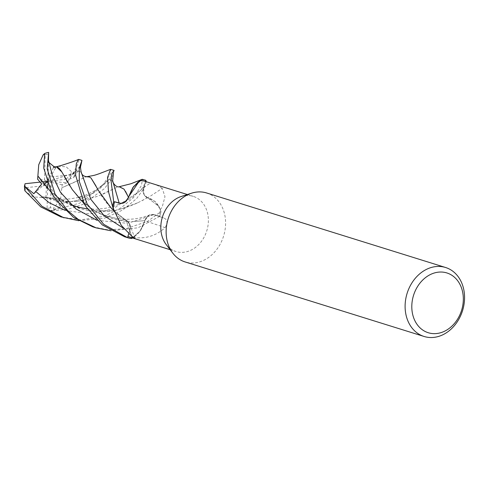 <?xml version="1.0" encoding="UTF-8"?>
<svg xmlns="http://www.w3.org/2000/svg" width="489" height="489" viewBox="0 0 489 489"><rect width="100%" height="100%" fill="white"/><g stroke="black" fill="none" stroke-linecap="round" stroke-linejoin="round"><path stroke-width="0.37" stroke-dasharray="2.44 1.83" d="M92.714 226.81L107.397 229.738L125.526 228.809L147.476 221.438L160.96 211.584L159.029 206.578L147.544 197.666L159.029 206.578L160.93 211.468A30.043 24.15 -72.7 0 1 159.75 216.327L154.066 214.573C149.891 213.809 146.816 215.845 144.842 220.698C146.816 215.845 149.891 213.809 154.066 214.573L159.793 216.34L137.965 227.801L110.991 230.759M81.62 200.722L93.79 210.166L100.202 213.809C108.142 217.758 116.345 220.221 124.811 221.193L131.792 221.664L144.903 220.649L139.97 231.315L131.633 238.473L139.964 231.315L144.952 220.637L140.661 230.386L132.562 237.978M128.026 236.566L129.854 230.6C131.003 225.49 129.664 222.043 125.832 220.27C129.664 222.043 131.009 225.49 129.854 230.6L128.026 236.566L129.885 230.612L129.432 223.436L114.334 211.26M113.576 210.38L125.905 220.362M206.621 192.972A36.119 29.034 -72.7 0 1 225.582 224.213A36.119 29.034 -72.7 0 1 185.111 261.939M181.181 196.517A28.894 23.227 -72.7 0 1 193.198 196.352A28.894 23.227 -72.7 0 1 208.369 221.346A28.894 23.227 -72.7 0 1 175.991 251.523A28.894 23.227 -72.7 0 1 166.199 244.555M133.271 237.446C145.429 239.103 156.034 235.845 165.086 227.666A509.593 219.469 26.9 0 0 144.768 220.759A23.949 19.248 -72.7 0 1 133.271 237.446A28.894 23.227 -72.7 0 1 128.13 236.597M165.086 227.666C168.014 222.599 167.482 219.347 163.485 217.905L154.035 214.702A8.655 6.956 107.3 0 0 147.978 216.01L144.952 220.637M160.27 209.628L162.232 206.957L164.976 196.664L162.226 188.326A509.593 164.646 -49.2 0 1 147.647 197.862A23.949 19.248 -72.7 0 1 160.27 209.628A28.894 23.227 -72.7 0 1 158.87 216.052A28.894 23.227 -72.7 0 1 158.803 216.266M144.768 220.759A8.655 6.956 -72.7 0 1 147.978 216.01L154.084 214.561L159.75 216.327A30.037 24.15 -72.7 0 0 160.93 211.468L160.294 209.408L155.245 201.609L147.568 197.66L137.977 202.697C132.953 205.013 126.737 207.293 119.334 209.53L114.029 210.649M113.527 209.237A23.949 19.248 -72.7 0 0 125.826 220.154A509.593 374.8 141.2 0 1 131.565 236.034M128.711 233.87L129.774 230.563A8.655 6.956 107.3 0 0 129.695 224.035A8.655 6.956 107.3 0 0 129.432 223.436A8.655 6.956 -72.7 0 0 125.826 220.154M162.226 188.326C158.43 185.698 154.512 183.931 150.471 183.033L145.612 181.511L143.693 187.458A8.655 6.956 107.3 0 0 144.041 194.585L147.525 197.703M65.275 210.447L89.909 213.919L113.1 208.87L140.221 190.692L143.583 187.409C142.403 192.513 143.735 195.955 147.58 197.733C143.735 195.955 142.403 192.513 143.583 187.409L145.441 181.456A28.894 23.227 -72.7 0 1 145.612 181.511M114.67 201.755L119.438 203.32A8.655 6.956 107.3 0 0 125.49 202.012L128.65 196.865M137.427 182.629A23.949 19.248 -72.7 0 0 128.705 197.263A509.593 9.315 -135.5 0 0 128.784 197.159A509.593 9.315 -135.5 0 0 128.784 197.14A509.593 9.315 -135.5 0 0 128.711 196.694M128.705 197.263A8.655 6.956 -72.7 0 1 125.539 201.975A8.655 6.956 -72.7 0 1 125.49 202.012L119.389 203.461L114.597 201.969L119.377 203.436C123.521 204.194 126.584 202.153 128.564 197.305C126.584 202.153 123.521 204.194 119.377 203.436L114.603 201.963M147.647 197.862A8.655 6.956 -72.7 0 1 144.041 194.585L143.583 187.409M144.872 220.606L131.792 221.664M125.905 220.294L115.465 212.177M141.828 200.796L147.568 197.66M127.336 195.123L128.552 197.422M114.114 170.423L112.17 178.344L104.518 188.54L82.751 204.457L68.399 209.164L49.896 211.028L60.624 206.823L58.759 203.815L53.448 198.76L45.984 197.091L46.437 185.447L25.208 187.758A27.696 22.262 -72.7 0 1 25.073 183.772A27.696 22.262 -72.7 0 1 25.073 183.717M25.208 187.758L25.397 191.26L24.866 190.741M124.591 236.755L131.535 238.522M160.96 211.584A30.098 24.193 -72.7 0 1 159.793 216.34M49.896 211.028L47.054 208.436L47.635 188.638M80.496 166.957L74.041 177.318L75 172.941L71.901 174.732L67.354 182.721L62.182 184.72L60.612 198.925L53.821 208.063L53.778 209.934A30.104 24.199 -72.7 0 1 49.786 211.022M53.778 209.934L79.609 203.216L101.144 187.489L110.245 174.2L110.636 169.341M146.333 181.737L143.98 188.32L136.651 198.558L122.904 209.915L104.738 218.143L78.747 220.722M61.284 217.006L80.337 219.916L104.273 216.279L121.339 207.636L133.509 197.58L141.431 185.533L142.513 179.286M70.734 178.815L47.855 181.291L67.354 182.721M53.429 167.55L49.273 177.128L70.495 174.817A27.696 22.262 -72.7 0 1 70.636 178.809A27.696 22.262 -72.7 0 1 70.636 178.858L73.992 177.366A30.104 24.199 -72.7 0 0 73.576 172.69L78.332 163.045L78.87 159.432M58.008 166.327L66.119 166.786L71.541 171.706L73.576 172.69M100.202 213.809L124.811 221.199M72.299 189.622C68.148 184.011 65.214 179.121 63.497 174.946L63.539 175.038M75.972 194.329C80.728 200.417 86.663 205.692 93.79 210.166M98.992 191.291C101.651 196.664 105.606 202.116 110.869 207.648M95.96 185.954L96.706 187.244M61.748 187.807L81.846 178.791C84.909 176.822 87.464 176.242 89.518 177.042M78.24 180.588L62.629 187.458M66.021 179.072L75.911 170.704L71.901 174.738L75.911 170.704L81.156 172.049L75.911 170.704C78.772 167.788 80.324 165.924 80.569 165.111L80.214 166.046L80.544 164.805M81.846 178.791L86.577 176.718M144.86 183.32L143.039 187.385L140.221 190.692L133.228 196.407L126.883 200.808L113.509 206.486L105.331 208.308L96.15 209.286L87.464 208.919M113.876 210.673L112.745 210.814C104.939 211.957 96.626 211.841 87.806 210.466L80.752 208.791C72.28 206.309 64.682 202.556 57.959 197.538L52.366 193.057C46.541 188.069 41.871 182.635 38.35 176.761M50.532 191.437L52.36 193.057M57.959 197.538L80.752 208.797M87.806 210.466L112.745 210.814M119.334 209.53L137.977 202.697M82.641 200.386L97.965 196.211L115.661 187.886L119.389 186.706M45.984 197.091L43.35 197.018L44.462 197.409C52.94 200.276 61.149 201.712 69.09 201.712L76.308 201.389L81.565 200.6M80.948 196.798L85.41 195.215L95.221 190.441L103.43 185.123L109.004 179.475L92.17 193.455L76.962 200.521L58.759 203.815L76.962 200.521L92.17 193.455L109.004 179.475L112.666 180.783L109.004 179.475C110.049 178.479 112.751 174.457 113.424 172.69M41.962 197.452L33.191 196.92L25.397 191.26M44.462 197.409L69.09 201.712M76.308 201.389L81.59 200.624M82.659 200.417L97.971 196.211M102.886 194.182L115.661 187.886M118.124 187.012L119.182 186.725M70.495 174.817L71.541 171.706M75 172.941L47.855 181.291L51.18 182.476L50.477 207.764L53.821 208.063M62.182 184.72L51.18 182.476M60.624 206.823L47.855 181.291L44.523 180.099L37.58 179.127M47.775 183.986L47.855 181.291L41.663 184.011M44.523 180.099L45.232 154.811L43.118 154.903M45.232 154.811A27.696 22.262 -72.7 0 1 48.655 154.145M47.097 181.963L47.855 181.291L53.448 198.76M46.913 181.388L47.855 181.291L46.437 185.447M33.857 193.742L44.022 184.695M40.037 182.122L41.822 181.932M48.466 160.569L47.855 181.291L49.273 177.128M50.477 207.764A27.696 22.262 -72.7 0 1 47.054 208.436M48.234 159.854L47.855 181.291L55.575 167.965M154.035 214.702A507.227 218.449 26.9 0 1 163.485 217.905M129.774 230.563A507.227 373.058 141.2 0 1 131.865 236.242M143.693 187.458A507.227 163.882 -49.2 0 0 150.471 183.033M96.963 220.331L127.702 223.345L154.084 214.561M170.16 249.708L175.991 251.523M114.004 210.429L114.23 210.985M129.695 224.035L134.927 238.54M187.366 194.53L193.198 196.352M128.784 197.14L130.471 192.177C132.433 187.733 135.331 184.108 139.151 181.297M125.539 201.975C127.8 199.494 128.882 197.892 128.784 197.159M150.123 214.744C145.52 216.523 136.889 219.787 124.261 219.219L115.6 218.259L106.706 216.04C101.798 214.488 94.175 211.126 85.838 204.439M126.914 220.753L117.384 213.913M114.585 211.89L115.642 213.424M114.212 210.997L113.155 209.732M71.266 204.818L62.574 200.551L54.077 194.506M78.595 197.446L69.31 198.968L60.514 199.206L53.766 198.656L46.027 197.104"/><path stroke-width="0.73" d="M170.16 249.708L128.13 236.597A28.894 23.227 -72.7 0 1 128.032 236.566L127.672 237.715A30.098 24.193 -72.7 0 0 127.776 237.746A30.098 24.193 -72.7 0 0 131.535 238.522L131.639 238.473A30.043 24.15 -72.7 0 1 127.69 237.654L128.026 236.566A28.894 23.227 -72.7 0 1 127.855 236.511L128.711 233.87M424.079 336.469L185.111 261.939A36.119 29.034 -72.7 0 1 172.868 253.223A36.119 29.034 -72.7 0 1 166.15 230.692A36.119 29.034 -72.7 0 1 191.596 193.179A36.119 29.034 -72.7 0 1 206.621 192.972L445.589 267.501A36.119 29.034 -72.7 0 1 464.55 298.748A36.119 29.034 -72.7 0 1 424.079 336.469A36.119 29.034 -72.7 0 1 405.118 305.222A36.119 29.034 -72.7 0 1 445.589 267.501M172.868 253.223L166.199 244.555A28.894 23.227 -72.7 0 1 160.826 226.529A28.894 23.227 -72.7 0 1 181.181 196.517L191.596 193.179M463.321 300.032A31.308 25.165 -72.7 0 1 436.714 333.522A31.308 25.165 -72.7 0 1 411.811 305.643A31.308 25.165 -72.7 0 1 438.425 272.153A31.308 25.165 -72.7 0 1 463.321 300.032M114.23 210.985L113.527 209.237A23.949 19.248 -72.7 0 1 113.203 208.393L121.229 225.331L131.565 236.034L134.927 238.54L127.855 236.511M128.026 236.566L127.69 237.654A30.037 24.15 -72.7 0 0 131.639 238.473L132.562 237.978M113.203 208.393A28.894 23.227 -72.7 0 1 114.597 201.969L113.723 201.694A30.037 24.15 -72.7 0 0 112.543 206.554L114.334 211.266L112.537 206.554A30.043 24.15 -72.7 0 1 113.723 201.694L114.603 201.963L113.674 201.682L110.936 179.75L111.95 173.21L114.114 170.423L110.563 169.347L107.549 177.391L108.485 191.676L112.543 206.554L114.334 211.26M137.427 182.629A23.949 19.248 -72.7 0 1 140.196 180.575A28.894 23.227 -72.7 0 1 145.337 181.425A28.894 23.227 -72.7 0 1 145.441 181.456L145.795 180.307L146.333 181.737M140.196 180.575L139.151 181.297L128.711 196.694C126.125 201.865 123.039 203.992 119.457 203.069L114.67 201.755A28.894 23.227 -72.7 0 0 114.597 201.969M141.932 179.5A30.098 24.193 -72.7 0 1 145.698 180.276L142.213 179.298L133.57 186.572L128.583 197.049L133.564 186.578L141.834 179.549A30.043 24.15 -72.7 0 1 145.783 180.362M145.777 180.368A30.037 24.15 -72.7 0 0 141.834 179.549L140.019 180.575L132.959 187.421L128.65 196.865M78.747 220.722L60.911 216.896L40.758 206.878L24.866 190.741A30.104 24.199 -72.7 0 1 24.45 186.064L25.073 183.717L40.037 182.122M78.87 159.432L78.258 159.518L76.272 163.974L75.599 175.172L83.986 202.978L86.425 207.257L102.323 224.928L124.591 236.755L127.776 237.746M127.672 237.715L103.705 224.323L87.121 203.962L79.267 181.352L79.297 167.996L81.956 160.392L80.496 166.957M50.532 191.437L37.885 175.997L38.723 164.781L43.118 154.903L44.658 153.497L43.735 167.984L51.614 192.886L56.021 199.867L73.491 217.318L92.714 226.81L96.192 227.898L78.173 219.359L67.5 210.423L54.994 193.937L47.188 168.815L48.649 152.44L48.234 159.854L49.034 162.537L55.575 167.965L53.778 166.749L56.29 166.786L60.722 165.624C62.861 164.995 76.009 160.802 78.258 159.518M110.991 230.759L96.192 227.898M64.035 217.868L41.92 206.26L24.45 186.064M60.911 216.896L61.284 217.006M56.29 166.786L61.748 171.822L72.299 189.622L81.62 200.722C82.568 201.92 82.794 201.462 86.425 207.257M56.516 166.816C58.124 167.091 59.872 168.76 61.748 171.822M86.577 176.718L89.518 177.036L91.052 178.051L98.992 191.291L110.869 207.648L113.576 210.38M91.052 178.051L95.96 185.954M87.109 176.7C83.729 176.511 81.749 174.964 81.162 172.055L90.862 199.347L104.145 215.747L123.21 228.106L104.145 215.747L90.862 199.347L81.162 172.061C80.557 168.613 80.355 166.199 80.544 164.805M24.505 186.144L33.857 193.742L41.663 184.011L37.58 179.127L37.885 175.997M35.893 191.615L49.12 202.691L65.275 210.447M119.389 186.706L124.035 189.145L127.336 195.123M81.565 200.6L82.641 200.386M119.536 186.688C115.899 188.155 111.847 181.291 112.653 180.704L119.157 202.99L112.666 180.832L113.424 172.69M43.35 197.018L41.962 197.452M81.59 200.624L82.659 200.417M119.182 186.725L124.035 189.145M125.496 191.315L128.479 197.305M53.778 166.749L53.429 167.55M44.658 153.497A30.104 24.199 -72.7 0 1 48.655 152.409L48.466 160.569M112.513 206.437A30.098 24.193 -72.7 0 1 113.674 201.682M47.635 188.638L47.775 183.986M44.022 184.695L47.097 181.963M41.822 181.932L46.913 181.388M131.865 236.242A507.227 373.058 141.2 0 1 132.464 237.941M49.034 162.537L52.237 174.983L60.52 192.391L75.819 208.834L96.963 220.331M145.337 181.425L187.366 194.53M110.563 169.347L99.713 173.528C94.12 175.49 94.511 175.362 86.626 176.712M113.155 209.732L114.585 211.89M87.464 208.919L79.09 207.348L71.266 204.818M56.021 199.867L50.483 191.37M80.948 196.798L78.595 197.446M142.213 179.298L131.003 183.73L119.285 186.7M81.956 160.392L78.839 159.42"/></g></svg>

